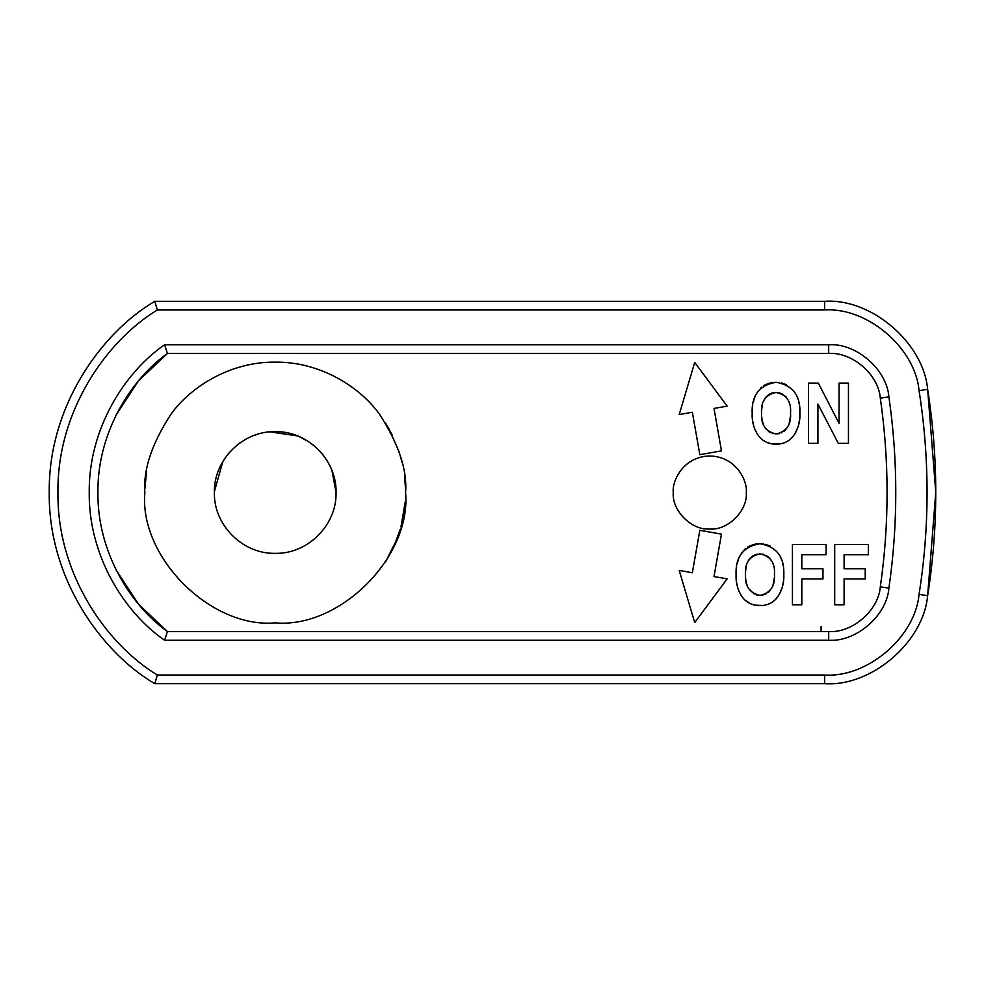 <?xml version="1.0" encoding="UTF-8"?>
<svg xmlns="http://www.w3.org/2000/svg" width="985" height="985" viewBox="0 0 985 985"><rect width="100%" height="100%" fill="white"/><g stroke="black" fill="none" stroke-linecap="round" stroke-linejoin="round"><path stroke-width="1.48" d="M164.594 640.25L828.693 640.25C856.137 642.171 886.882 615.551 888.901 588.107C893.481 556.402 895.771 524.537 895.771 492.5C895.771 460.463 893.481 428.598 888.901 396.893C886.882 369.449 856.137 342.829 828.693 344.75L164.594 344.75C124.479 372.379 88.478 429.214 89.229 492.5C88.478 555.786 124.479 612.621 164.594 640.25L167.45 631.557C130.119 604.888 97.232 551.514 97.921 492.5C97.232 433.486 130.119 380.112 167.45 353.443L164.594 344.75M828.693 344.75L828.693 353.443C852.222 351.793 878.571 374.62 880.307 398.137C884.813 429.435 887.079 460.881 887.079 492.5C887.079 524.119 884.813 555.565 880.307 586.863C878.571 610.38 852.222 633.207 828.693 631.557L828.693 640.25M157.329 675.02C106.011 643.944 56.921 573.282 57.943 492.5C56.921 411.718 106.011 341.056 157.329 309.979L154.793 301.299L824.63 301.299L824.63 309.979C867.366 307.074 915.25 347.976 919.054 390.651C924.386 424.387 927.057 458.345 927.057 492.5C927.057 526.655 924.386 560.613 919.054 594.349C915.25 637.024 867.366 677.926 824.63 675.02L157.329 675.02L154.793 683.701L824.63 683.701C871.257 686.89 923.487 642.257 927.636 595.703C933.041 561.512 935.75 527.11 935.75 492.5C935.75 457.89 933.041 423.488 927.636 389.297C923.487 342.743 871.257 298.11 824.63 301.299M888.901 396.893L880.307 398.137C889.332 461.042 889.332 523.958 880.307 586.863L888.901 588.107M828.693 353.443L167.45 353.443L138.639 380.702L116.267 414.759M116.267 570.241L138.639 604.298L167.45 631.557L828.693 631.557M154.793 301.299C100.667 333.139 48.154 407.261 49.25 492.5C48.154 577.739 100.667 651.861 154.793 683.701M144.857 492.5C139.02 557.005 210.716 628.701 275.221 622.865C339.726 628.701 411.422 557.005 405.586 492.5C407.322 469.845 398.642 443.767 379.52 414.279C359.513 386.28 319.472 361.618 275.221 362.135C230.97 361.618 190.93 386.28 170.922 414.279C151.801 443.767 143.108 469.845 144.857 492.5C139.02 557.005 210.716 628.701 275.221 622.865C339.726 628.701 411.422 557.005 405.586 492.5L405.5 487.71M673.272 492.5C671.647 510.562 691.716 530.632 709.779 529.007C727.841 530.632 747.911 510.562 746.285 492.5C747.75 481.825 736.792 456.498 709.779 455.993C682.765 456.498 671.807 481.825 673.272 492.5C671.647 510.562 691.716 530.632 709.779 529.007C727.841 530.632 747.911 510.562 746.285 492.5M721.476 534.129L699.83 530.312L692.344 572.741L679.207 570.426L694.721 622.582L727.139 578.872L714.002 576.557L721.476 534.129M714.002 408.443L727.139 406.128L694.721 362.418L679.207 414.574L692.344 412.259L699.83 454.688L721.476 450.871L714.002 408.443M757.022 433.683L759.226 436.749C763.683 441.797 769.31 444.26 776.082 444.137C782.853 444.235 788.456 441.748 792.876 436.675C797.948 429.731 800.288 421.912 799.918 413.22C800.608 395.477 792.642 385.172 776.045 382.303C759.3 385.11 751.333 395.539 752.171 413.589C751.826 422.183 754.178 429.903 759.226 436.749L760.74 438.399M817.919 443.361L817.919 404.047L838.297 443.361L848.454 443.361L848.454 383.091L839.06 383.091L839.06 423.341L818.338 383.091L808.537 383.091L808.537 443.361L817.919 443.361M740.917 595.112L743.121 598.178C747.59 603.214 753.217 605.677 759.989 605.566C766.761 605.664 772.363 603.177 776.783 598.104C781.844 591.16 784.195 583.342 783.826 574.649C784.516 556.894 776.549 546.589 759.952 543.732C743.195 546.54 735.241 556.968 736.078 575.006C735.733 583.612 738.085 591.332 743.121 598.178L744.648 599.816M801.827 604.778L801.827 578.946L822.967 578.946L822.967 568.776L801.827 568.776L801.827 554.69L826.095 554.69L826.095 544.508L792.433 544.508L792.433 604.778L801.827 604.778M844.096 604.778L844.096 578.946L865.224 578.946L865.224 568.776L844.096 568.776L844.096 554.69L868.364 554.69L868.364 544.508L834.701 544.508L834.701 604.778L844.096 604.778M919.054 390.651L927.636 389.297L935.75 491.958M935.75 492.5L927.636 595.703L919.054 594.349M760.851 438.497L762.636 440.012M762.673 440.036L766.761 442.4M766.798 442.413L771.304 443.73M771.403 443.742L778.273 444.05M752.257 410.228L752.269 416.914M752.675 420.952L753.439 424.941M753.931 426.739L755.396 430.617M779.381 382.512L773.36 382.426M773.151 382.439L771.883 382.611M770.492 382.869L765.333 384.704M765.283 384.716L763.486 385.788M761.602 387.24L760.371 388.41M757.921 391.414L757.317 392.325M757.083 392.707L755.877 394.862M754.805 397.25L753.229 402.496M752.7 405.5L752.405 408.024M799.598 419.339L799.869 410.683M799.869 410.474L799.734 408.356M799.118 403.727L798.921 402.73M797.912 398.962L796.902 396.302M786.51 384.741L781.536 382.906M791.275 438.411L794.772 434.102M795.646 432.624L798.429 425.643M798.478 425.483L799.574 419.548M786.596 441.797L789.293 440.11M744.758 599.927L750.668 603.817L755.212 605.147M755.31 605.172L762.181 605.467M736.14 572.26L736.177 578.343M736.571 582.369L737.346 586.358M737.839 588.156L739.292 592.034M763.289 543.942L757.268 543.843M757.059 543.868L755.791 544.028M754.399 544.286L749.277 546.096M749.154 546.17L747.393 547.217M745.51 548.67L744.278 549.827M741.828 552.831L741.225 553.742M740.991 554.136L739.784 556.291M738.713 558.667L737.137 563.925M736.608 566.929L736.312 569.441M783.506 580.756L783.777 572.113M783.764 571.891L783.641 569.786M783.026 565.144L782.829 564.159M781.819 560.379L780.809 557.732M770.418 546.17L765.505 544.348M775.183 599.84L778.667 595.531M779.554 594.041L782.336 587.072M782.386 586.9L783.481 580.965M770.492 603.214L773.2 601.539M331.982 470.621L336.057 492.5C336.895 525.005 307.726 554.173 275.221 553.336C242.716 554.173 213.548 525.005 214.385 492.5C213.548 459.995 242.716 430.827 275.221 431.664C307.726 430.827 336.895 459.995 336.057 492.5L336.045 493.928M773.336 433.671L772.302 433.412M770.492 432.698L769.457 432.119M769.162 431.935L765.382 428.278M763.634 425.224L762.242 420.681M762.156 420.226L761.725 417.037M761.688 409.637L762.131 406.079M763.461 401.289L764.397 399.344M764.939 398.457L766.478 396.536M766.539 396.475L769.236 394.296M769.31 394.246L771.711 393.15M772.548 392.916L773.668 392.67M778.138 392.609L779.935 392.99M782.041 393.778L786.153 397.029M788.628 401.104L789.194 402.68M790.413 416.458L789.133 423.562M788.209 425.939L785.414 430.002M784.996 430.408L783.826 431.418M781.942 432.612L781.216 432.957M779.061 433.659L777.485 433.892M757.243 595.1L756.209 594.829M754.387 594.115L748.428 588.39M747.541 586.641L746.15 582.11M746.064 581.655L745.633 578.454M745.596 571.041L746.039 567.508M747.369 562.706L748.292 560.76M748.834 559.886L750.385 557.966M750.447 557.892L753.143 555.725M753.217 555.675L755.618 554.58M756.455 554.333L757.576 554.099M762.033 554.026L763.843 554.407M765.948 555.195L770.061 558.446M772.536 562.534L773.102 564.097M774.321 577.887L773.04 584.979M772.117 587.368L769.31 591.419M768.891 591.837L767.721 592.835M765.85 594.029L765.123 594.374M762.969 595.075L761.393 595.322M214.385 491.687L222.758 461.694M227.794 454.405L229.924 451.893M236.769 445.355L241.436 441.908M247.136 438.534L250.547 436.884M254.389 435.333L258.402 434.028M270.05 431.886L297.568 435.912M298.849 436.441L308.551 441.6M312.442 444.37L315.409 446.833M319.275 450.539L323.486 455.464M328.116 462.445L330.332 466.73M214.398 493.928L214.385 492.5M761.565 413.183C760.691 401.597 765.542 394.702 776.106 392.486C786.596 394.653 791.398 401.486 790.524 412.974C791.411 424.56 786.609 431.553 776.106 433.966C765.653 431.578 760.814 424.658 761.565 413.183M745.473 574.612C744.598 563.026 749.45 556.119 760.014 553.902C770.504 556.082 775.306 562.915 774.432 574.403C775.318 585.976 770.504 592.97 760.014 595.383C749.56 593.007 744.722 586.075 745.473 574.612M405.266 501.747L400.957 526.963M400.353 529.08L393.988 546.256M388.816 428.537L399.085 451.819L402.04 462.31M401.781 461.214L400.563 456.646M392.375 435.308L385.504 422.971M149.855 456.744L151.05 452.792M385.578 561.893L396.77 539.62M146.58 471.335L144.906 488.622M403.37 516.46L405.081 504M405.549 489.52L404.638 476.777M157.329 309.979L824.63 309.979M824.63 675.02L824.63 683.701M821.084 626.349L821.084 631.557"/></g></svg>
